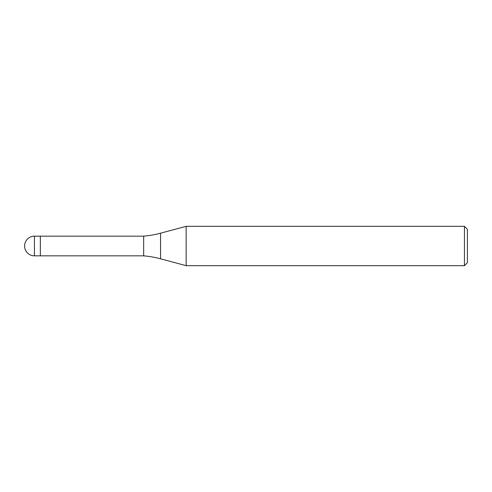 <?xml version="1.0" encoding="UTF-8"?>
<svg xmlns="http://www.w3.org/2000/svg" width="492" height="492" viewBox="0 0 492 492"><rect width="100%" height="100%" fill="white"/><g stroke="black" fill="none" stroke-linecap="round" stroke-linejoin="round"><path stroke-width="0.74" d="M143.664 255.84L40.344 255.84L40.344 236.16L143.664 236.16A98.4 98.4 0 0 0 160.558 233.183L186.16 226.32L464.448 226.32L467.4 229.272L467.4 262.728L464.448 265.68L186.16 265.68L160.558 258.817A98.4 98.4 0 0 0 143.664 255.84L143.664 236.16M186.16 265.68L186.16 226.32L186.16 265.68M464.448 265.68L464.448 226.32M34.44 255.84L40.344 255.84L40.344 236.16L34.44 236.16A9.84 9.84 0 0 0 24.6 246A9.84 9.84 0 0 0 34.44 255.84L34.44 236.16M160.558 258.817L160.558 233.183"/></g></svg>
